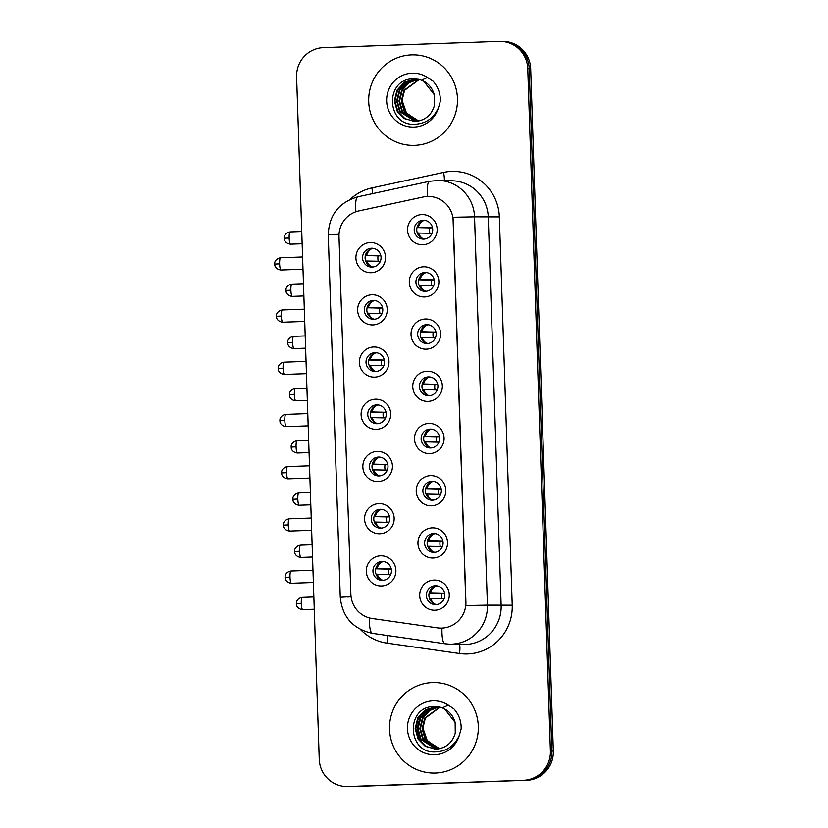 <?xml version="1.0" encoding="UTF-8"?>
<svg xmlns="http://www.w3.org/2000/svg" width="828" height="828" viewBox="0 0 828 828"><rect width="100%" height="100%" fill="white"/><g stroke="black" fill="none" stroke-linecap="round" stroke-linejoin="round"><path stroke-width="1.24" d="M372.942 324.928A15.09 14.8 91.4 0 1 357.644 310.376A15.09 14.8 91.4 0 1 371.938 294.768A15.09 14.8 91.4 0 1 387.235 309.32A15.09 14.8 91.4 0 1 372.942 324.928M373.231 300.45A9.429 9.253 -88.6 0 0 364.289 309.92A9.429 9.253 -88.6 0 0 373.852 319.297A9.429 9.253 -88.6 0 0 382.795 309.827A9.429 9.253 -88.6 0 0 373.231 300.45M374.67 377.133A15.09 14.8 91.4 0 1 359.383 362.581A15.09 14.8 91.4 0 1 373.676 346.984A15.09 14.8 91.4 0 1 388.963 361.536A15.09 14.8 91.4 0 1 374.67 377.133M374.96 352.666A9.429 9.253 -88.6 0 0 366.017 362.136A9.429 9.253 -88.6 0 0 375.581 371.513A9.429 9.253 -88.6 0 0 384.523 362.043A9.429 9.253 -88.6 0 0 374.96 352.666M376.409 429.349A15.09 14.8 91.4 0 1 361.111 414.797A15.09 14.8 91.4 0 1 375.405 399.189A15.09 14.8 91.4 0 1 390.702 413.752A15.09 14.8 91.4 0 1 376.409 429.349M376.688 404.871A9.429 9.253 -88.6 0 0 367.756 414.342A9.429 9.253 -88.6 0 0 377.32 423.719A9.429 9.253 -88.6 0 0 386.252 414.248A9.429 9.253 -88.6 0 0 376.688 404.871M378.137 481.565A15.09 14.8 91.4 0 1 362.85 467.002A15.09 14.8 91.4 0 1 377.133 451.405A15.09 14.8 91.4 0 1 392.431 465.957A15.09 14.8 91.4 0 1 378.137 481.565M378.427 457.087A9.429 9.253 -88.6 0 0 369.485 466.557A9.429 9.253 -88.6 0 0 379.048 475.934A9.429 9.253 -88.6 0 0 387.99 466.464A9.429 9.253 -88.6 0 0 378.427 457.087M379.866 533.77A15.09 14.8 91.4 0 1 364.579 519.218A15.09 14.8 91.4 0 1 378.872 503.61A15.09 14.8 91.4 0 1 394.159 518.173A15.09 14.8 91.4 0 1 379.866 533.77M380.155 509.292A9.429 9.253 -88.6 0 0 371.223 518.773A9.429 9.253 -88.6 0 0 380.787 528.15A9.429 9.253 -88.6 0 0 389.719 518.67A9.429 9.253 -88.6 0 0 380.155 509.292M381.604 585.986A15.09 14.8 91.4 0 1 366.307 571.434A15.09 14.8 91.4 0 1 380.601 555.826A15.09 14.8 91.4 0 1 395.898 570.378A15.09 14.8 91.4 0 1 381.604 585.986M381.884 561.508A9.429 9.253 -88.6 0 0 372.952 570.978A9.429 9.253 -88.6 0 0 382.515 580.356A9.429 9.253 -88.6 0 0 391.447 570.885A9.429 9.253 -88.6 0 0 381.884 561.508M371.213 272.712A15.09 14.8 91.4 0 1 355.916 258.16A15.09 14.8 91.4 0 1 370.209 242.552A15.09 14.8 91.4 0 1 385.506 257.115A15.09 14.8 91.4 0 1 371.213 272.712M371.493 248.234A9.429 9.253 -88.6 0 0 362.56 257.715A9.429 9.253 -88.6 0 0 372.124 267.092A9.429 9.253 -88.6 0 0 381.056 257.611A9.429 9.253 -88.6 0 0 371.493 248.234M424.588 296.962A15.09 14.8 91.4 0 1 409.301 282.4A15.09 14.8 91.4 0 1 423.594 266.802A15.09 14.8 91.4 0 1 438.881 281.354A15.09 14.8 91.4 0 1 424.588 296.962M424.878 272.484A9.429 9.253 -88.6 0 0 415.935 281.955A9.429 9.253 -88.6 0 0 425.499 291.332A9.429 9.253 -88.6 0 0 434.441 281.862A9.429 9.253 -88.6 0 0 424.878 272.484M426.327 349.168A15.09 14.8 91.4 0 1 411.03 334.615A15.09 14.8 91.4 0 1 425.323 319.008A15.09 14.8 91.4 0 1 440.62 333.57A15.09 14.8 91.4 0 1 426.327 349.168M426.606 324.69A9.429 9.253 -88.6 0 0 417.674 334.17A9.429 9.253 -88.6 0 0 427.238 343.548A9.429 9.253 -88.6 0 0 436.17 334.067A9.429 9.253 -88.6 0 0 426.606 324.69M428.055 401.383A15.09 14.8 91.4 0 1 412.758 386.831A15.09 14.8 91.4 0 1 427.051 371.223A15.09 14.8 91.4 0 1 442.349 385.776A15.09 14.8 91.4 0 1 428.055 401.383M428.345 376.906A9.429 9.253 -88.6 0 0 419.403 386.376A9.429 9.253 -88.6 0 0 428.966 395.753A9.429 9.253 -88.6 0 0 437.909 386.283A9.429 9.253 -88.6 0 0 428.345 376.906M429.784 453.599A15.09 14.8 91.4 0 1 414.497 439.037A15.09 14.8 91.4 0 1 428.79 423.439A15.09 14.8 91.4 0 1 444.077 437.991A15.09 14.8 91.4 0 1 429.784 453.599M430.074 429.121A9.429 9.253 -88.6 0 0 421.131 438.592A9.429 9.253 -88.6 0 0 430.695 447.969A9.429 9.253 -88.6 0 0 439.637 438.498A9.429 9.253 -88.6 0 0 430.074 429.121M431.523 505.804A15.09 14.8 91.4 0 1 416.225 491.252A15.09 14.8 91.4 0 1 430.519 475.645A15.09 14.8 91.4 0 1 445.816 490.207A15.09 14.8 91.4 0 1 431.523 505.804M431.802 481.327A9.429 9.253 -88.6 0 0 422.87 490.807A9.429 9.253 -88.6 0 0 432.433 500.174A9.429 9.253 -88.6 0 0 441.365 490.704A9.429 9.253 -88.6 0 0 431.802 481.327M433.251 558.02A15.09 14.8 91.4 0 1 417.954 543.468A15.09 14.8 91.4 0 1 432.247 527.86A15.09 14.8 91.4 0 1 447.544 542.412A15.09 14.8 91.4 0 1 433.251 558.02M433.541 533.542A9.429 9.253 -88.6 0 0 424.598 543.013A9.429 9.253 -88.6 0 0 434.162 552.39A9.429 9.253 -88.6 0 0 443.104 542.92A9.429 9.253 -88.6 0 0 433.541 533.542M434.979 610.226A15.09 14.8 91.4 0 1 419.692 595.674A15.09 14.8 91.4 0 1 433.986 580.076A15.09 14.8 91.4 0 1 449.273 594.628A15.09 14.8 91.4 0 1 434.979 610.226M435.269 585.758A9.429 9.253 -88.6 0 0 426.327 595.228A9.429 9.253 -88.6 0 0 435.89 604.606A9.429 9.253 -88.6 0 0 444.833 595.125A9.429 9.253 -88.6 0 0 435.269 585.758M422.86 244.746A15.09 14.8 91.4 0 1 407.562 230.194A15.09 14.8 91.4 0 1 421.856 214.587A15.09 14.8 91.4 0 1 437.153 229.139A15.09 14.8 91.4 0 1 422.86 244.746M423.149 220.269A9.429 9.253 -88.6 0 0 414.207 229.739A9.429 9.253 -88.6 0 0 423.77 239.116A9.429 9.253 -88.6 0 0 432.713 229.646A9.429 9.253 -88.6 0 0 423.149 220.269M374.587 319.246A9.429 9.253 91.4 0 1 375.053 300.574M376.326 371.451A9.429 9.253 91.4 0 1 376.792 352.78M378.054 423.667A9.429 9.253 91.4 0 1 378.52 404.995M379.783 475.883A9.429 9.253 91.4 0 1 380.249 457.201M381.522 528.088A9.429 9.253 91.4 0 1 381.987 509.417M383.25 580.304A9.429 9.253 91.4 0 1 383.716 561.632M372.859 267.03A9.429 9.253 91.4 0 1 373.324 248.359M426.234 291.28A9.429 9.253 91.4 0 1 426.71 272.598M427.972 343.485A9.429 9.253 91.4 0 1 428.438 324.814M429.701 395.701A9.429 9.253 91.4 0 1 430.167 377.03M431.429 447.907A9.429 9.253 91.4 0 1 431.905 429.235M433.168 500.122A9.429 9.253 91.4 0 1 433.634 481.451M434.897 552.338A9.429 9.253 91.4 0 1 435.362 533.667M436.625 604.543A9.429 9.253 91.4 0 1 437.101 585.872M424.505 239.064A9.429 9.253 91.4 0 1 424.971 220.393M423.139 197.002A25.461 24.975 91.4 0 1 453.268 221.024L465.895 601.77A25.461 24.975 91.4 0 1 437.432 627.872L372.331 618.537A25.461 24.975 91.4 0 1 350.865 594.204L339.004 236.725A25.461 24.975 91.4 0 1 358.803 210.933L423.139 197.002M411.588 54.886A45.261 44.401 -88.6 0 0 368.688 100.354A45.261 44.401 -88.6 0 0 411.951 145.376A45.261 44.401 -88.6 0 0 414.59 145.366A45.261 44.401 -88.6 0 0 457.491 99.898A45.261 44.401 -88.6 0 0 414.228 54.876A45.261 44.401 -88.6 0 0 411.588 54.886A45.261 44.401 -88.6 0 0 368.688 100.354A45.261 44.401 -88.6 0 0 411.951 145.376A45.261 44.401 -88.6 0 0 414.59 145.366A45.261 44.401 -88.6 0 0 457.491 99.898A45.261 44.401 -88.6 0 0 414.228 54.876A45.261 44.401 -88.6 0 0 411.588 54.886M432.413 682.562A45.261 44.401 -88.6 0 0 389.512 728.029A45.261 44.401 -88.6 0 0 432.775 773.052A45.261 44.401 -88.6 0 0 435.414 773.041A45.261 44.401 -88.6 0 0 478.315 727.574A45.261 44.401 -88.6 0 0 435.042 682.551A45.261 44.401 -88.6 0 0 432.413 682.562A45.261 44.401 -88.6 0 0 389.512 728.029A45.261 44.401 -88.6 0 0 432.775 773.052A45.261 44.401 -88.6 0 0 435.414 773.041A45.261 44.401 -88.6 0 0 478.315 727.574A45.261 44.401 -88.6 0 0 435.042 682.551A45.261 44.401 -88.6 0 0 432.413 682.562M453.009 217.267L465.895 605.558L487.413 605.133A37.726 37.001 91.4 0 1 451.684 644.143A37.726 37.001 91.4 0 1 449.49 644.153L463.225 644.495A37.726 37.001 -88.6 0 0 465.419 644.484A37.726 37.001 -88.6 0 0 501.147 605.475L488.272 217.184A37.726 37.001 -88.6 0 0 452.233 180.783L438.498 180.442A37.726 37.001 91.4 0 1 474.537 216.843L453.009 217.267M429.07 196.453L431.316 196.619M346.28 786.528L349.209 786.6A28.287 27.748 -88.6 0 0 350.855 786.59L525.055 780.328A28.287 27.748 -88.6 0 0 551.852 751.068L529.216 68.734A28.287 27.748 -88.6 0 0 502.192 41.441A28.287 27.748 -88.6 0 1 529.216 68.734L551.852 751.068A28.287 27.748 -88.6 0 1 525.055 780.328L349.385 786.559L523.586 780.286A28.287 27.748 -88.6 0 0 550.392 751.037L527.757 68.703A28.287 27.748 -88.6 0 0 500.723 41.4A28.287 27.748 -88.6 0 0 499.077 41.41L323.417 47.641A28.287 27.748 -88.6 0 0 296.61 76.89L319.246 759.224A28.287 27.748 -88.6 0 0 346.28 786.528A28.287 27.748 -88.6 0 0 347.926 786.517L523.586 780.286M347.739 786.559A28.287 27.748 -88.6 0 0 349.385 786.559A28.287 27.748 -88.6 0 1 347.739 786.559M369.402 617.926A33.006 6.365 98.2 0 0 372.559 633.379L445.102 643.78A33.006 6.365 98.2 0 1 441.945 628.11L440.537 628.121M526.515 780.359A28.287 27.748 -88.6 0 0 553.321 751.11L530.686 68.776A28.287 27.748 -88.6 0 0 503.652 41.472L500.723 41.4M423.253 220.766A10.371 10.174 -88.6 0 0 418.337 227.338L432.495 227.69M417.074 227.369L418.337 227.338M417.022 227.586L429.711 227.907A15.09 14.8 -88.6 0 0 429.835 233.268M432.526 227.803L429.711 227.907M431.988 233.33L417.333 233.02M418.523 232.989A10.371 10.174 -88.6 0 0 422.808 238.609M371.606 248.731A10.371 10.174 -88.6 0 0 366.69 255.303L380.849 255.655M365.427 255.334L366.69 255.303M365.376 255.552L378.054 255.873A15.09 14.8 -88.6 0 0 378.189 261.244M380.87 255.769L378.054 255.873M380.342 261.296L365.686 260.986M366.876 260.955A10.371 10.174 -88.6 0 0 371.161 266.575M424.992 272.971A10.371 10.174 -88.6 0 0 420.075 279.543L434.234 279.905M418.802 279.574L420.075 279.543M418.751 279.802L431.44 280.123A15.09 14.8 -88.6 0 0 431.564 285.484M434.255 280.019L431.44 280.123M433.727 285.536L419.071 285.236M420.262 285.205A10.371 10.174 -88.6 0 0 424.547 290.814M426.72 325.187A10.371 10.174 -88.6 0 0 421.804 331.759L435.963 332.111M420.541 331.79L421.804 331.759M420.489 332.007L433.168 332.328A15.09 14.8 -88.6 0 0 433.303 337.7M435.983 332.235L433.168 332.328M435.456 337.752L420.8 337.441M421.99 337.41A10.371 10.174 -88.6 0 0 426.275 343.03M428.449 377.402A10.371 10.174 -88.6 0 0 423.532 383.975L437.691 384.327M422.27 384.006L423.532 383.975M422.218 384.223L434.907 384.544A15.09 14.8 -88.6 0 0 435.031 389.905M437.722 384.44L434.907 384.544M437.184 389.957L422.539 389.657M423.719 389.626A10.371 10.174 -88.6 0 0 428.004 395.246M430.187 429.608A10.371 10.174 -88.6 0 0 425.271 436.18L439.43 436.532M424.008 436.211L425.271 436.18M423.946 436.439L436.635 436.749A15.09 14.8 -88.6 0 0 436.76 442.121M439.451 436.656L436.635 436.749M438.923 442.173L424.267 441.862M425.457 441.831A10.371 10.174 -88.6 0 0 429.742 447.451M373.335 300.947A10.371 10.174 -88.6 0 0 368.419 307.509L382.577 307.871M367.156 307.55L368.419 307.509M367.104 307.768L379.793 308.088A15.09 14.8 -88.6 0 0 379.917 313.45M382.608 307.985L379.793 308.088M382.07 313.501L367.425 313.201M368.615 313.17A10.371 10.174 -88.6 0 0 372.89 318.79M375.074 353.152A10.371 10.174 -88.6 0 0 370.157 359.725L384.316 360.076M368.895 359.756L370.157 359.725M368.833 359.983L381.522 360.294A15.09 14.8 -88.6 0 0 381.646 365.666M384.337 360.201L381.522 360.294M383.809 365.717L369.153 365.407M370.344 365.376A10.371 10.174 -88.6 0 0 374.629 370.996M376.802 405.368A10.371 10.174 -88.6 0 0 371.886 411.94L386.045 412.292M370.623 411.971L371.886 411.94M370.571 412.189L383.26 412.51A15.09 14.8 -88.6 0 0 383.385 417.871M386.065 412.406L383.26 412.51M385.537 417.933L370.882 417.622M372.072 417.591A10.371 10.174 -88.6 0 0 376.357 423.211M419.796 79.612L413.369 78.815C384.565 78.65 386.345 125.432 414.031 124.283C425.478 123.962 433.634 118.414 438.498 107.65L440.341 101.213C440.527 93.512 438.084 86.816 433.023 81.134L427.486 77.48L422.549 79.705L434.317 94.765L434.431 105.487C431.574 115.123 425.219 120.443 415.366 121.468L404.447 118.663L397.295 111.469L394.345 100.923L396.985 90.18L404.571 82.107L415.666 78.877M417.643 121.261L404.281 111.645L401.321 101.099L403.96 90.345L418.978 79.405M417.933 121.209L404.861 111.656L401.901 101.109L404.54 90.366L419.268 79.478M416.474 121.395L401.953 111.583L398.992 101.037L401.632 90.293L408.359 82.79L417.84 79.157M416.763 121.374L402.532 111.604L399.572 101.057L402.211 90.304L408.804 82.893L418.119 79.219M415.314 121.478L399.624 111.532L396.664 100.985L399.303 90.231L406.558 82.376L416.712 78.991M415.604 121.457L400.203 111.542L397.243 100.995L399.893 90.252L407.003 82.479L416.991 79.022M414.435 121.488L404.902 118.601L397.885 111.48L394.925 100.933L397.564 90.19L405.151 82.127L415.904 78.898M418.223 120.878A21.321 20.917 -88.6 0 0 418.823 121.043L406.558 113.281L401.911 99.877M440.62 707.288L434.193 706.491C405.389 706.325 407.169 753.107 434.855 751.948C446.302 751.627 454.458 746.09 459.312 735.326L461.165 728.888C461.351 721.188 458.909 714.492 453.847 708.809L448.31 705.156L443.373 707.381L455.141 722.43L455.255 733.153C452.399 742.788 446.044 748.119 436.19 749.143L425.271 746.338L418.119 739.145L415.159 728.599L417.798 717.845L425.385 709.782L436.491 706.553M438.467 748.926L425.095 739.321L422.135 728.764L424.774 718.021L439.803 707.081M438.757 748.885L425.685 739.332L422.725 728.785L425.364 718.042L440.082 707.143M437.298 749.071L422.777 739.259L419.817 728.712L422.456 717.969L429.173 710.465L438.664 706.833M437.588 749.04L423.356 739.269L420.396 728.723L423.036 717.98L429.628 710.569L438.943 706.884M436.128 749.143L420.448 739.197L417.488 728.65L420.127 717.907L427.383 710.051L437.536 706.657M436.418 749.133L421.028 739.218L418.068 728.671L420.707 717.917L427.828 710.155L437.805 706.698M435.259 749.154L425.727 746.276L418.699 739.156L415.739 728.609L418.388 717.866L425.965 709.793L436.729 706.574M439.047 748.543A21.321 20.917 -88.6 0 0 439.637 748.709L427.383 740.956L422.735 727.543M420.231 741.391L417.084 728.164L421.028 714.026M431.916 481.824A10.371 10.174 -88.6 0 0 427 488.396L441.158 488.748M425.737 488.427L427 488.396M425.685 488.644L438.364 488.965A15.09 14.8 -88.6 0 0 438.498 494.326M441.179 488.862L438.364 488.965M440.651 494.388L425.996 494.078M427.186 494.047A10.371 10.174 -88.6 0 0 431.471 499.667M433.644 534.029A10.371 10.174 -88.6 0 0 428.728 540.601L442.887 540.963M427.465 540.643L428.728 540.601M427.414 540.86L440.103 541.181A15.09 14.8 -88.6 0 0 440.227 546.542M442.918 541.077L440.103 541.181M442.38 546.594L427.734 546.294M428.925 546.263A10.371 10.174 -88.6 0 0 433.199 551.872M435.383 586.245A10.371 10.174 -88.6 0 0 430.467 592.817L444.626 593.169M429.204 592.848L430.467 592.817M429.142 593.076L441.831 593.386A15.09 14.8 -88.6 0 0 441.955 598.758M444.646 593.293L441.831 593.386M444.118 598.81L429.463 598.499M430.653 598.468A10.371 10.174 -88.6 0 0 434.938 604.088M378.541 457.573A10.371 10.174 -88.6 0 0 373.625 464.146L387.773 464.508M372.352 464.177L373.625 464.146M372.3 464.404L384.989 464.725A15.09 14.8 -88.6 0 0 385.113 470.087M387.804 464.622L384.989 464.725M387.276 470.138L372.621 469.838M373.811 469.807A10.371 10.174 -88.6 0 0 378.085 475.417M380.269 509.789A10.371 10.174 -88.6 0 0 375.353 516.361L389.512 516.713M374.09 516.393L375.353 516.361M374.028 516.61L386.717 516.931A15.09 14.8 -88.6 0 0 386.842 522.302M389.533 516.838L386.717 516.931M389.005 522.354L374.349 522.044M375.539 522.013A10.371 10.174 -88.6 0 0 379.824 527.633M381.998 562.005A10.371 10.174 -88.6 0 0 377.082 568.577L391.24 568.929M375.819 568.608L377.082 568.577M375.767 568.826L388.456 569.146A15.09 14.8 -88.6 0 0 388.58 574.508M391.271 569.043L388.456 569.146M390.733 574.57L376.078 574.259M377.268 574.228A10.371 10.174 -88.6 0 0 381.553 579.848M512.221 605.196L487.413 605.133L474.537 216.843L499.346 216.905L512.221 605.196A47.155 46.254 91.4 0 1 467.561 653.954A47.155 46.254 91.4 0 1 459.509 653.52L386.966 643.118A47.155 46.254 91.4 0 1 360.397 629.435M436.304 180.452A37.726 37.001 91.4 0 1 438.498 180.442L429.608 181.28A33.006 6.241 77.8 0 0 427.631 196.453M351.062 596.657L340.277 597.288L328.261 234.924L339.045 234.283M328.261 234.924C328.975 215.104 338.869 202.394 357.924 196.795A33.006 6.241 77.8 0 0 355.926 211.74M351.082 596.791L347.822 597.04M350.068 199.434A47.155 46.254 91.4 0 1 371.865 187.935L443.549 172.421A47.155 46.254 91.4 0 1 499.346 216.905M550.392 751.037L553.321 751.11M527.757 68.703L530.686 68.776M347.926 786.517L350.855 786.59M371.865 187.935A9.429 1.78 -102.2 0 1 372.652 193.607M443.549 172.421A9.429 1.78 -102.2 0 1 444.263 180.587M387.256 635.48A9.429 1.822 -81.8 0 1 386.966 643.118M459.364 644.401A9.429 1.822 -81.8 0 1 459.509 653.52M289.158 238.009A6.127 1.19 -92 0 1 290.131 231.912C284.697 232.803 284.035 237.398 284.325 236.88L284.221 238.236L289.158 238.009A6.127 1.19 -92 0 0 290.566 244.156L302.148 243.753M279.616 263.853A6.127 1.19 -92 0 1 280.589 257.756C275.165 258.647 274.492 263.242 274.792 262.724L274.679 264.08L279.616 263.853A6.127 1.19 -92 0 0 281.023 270.011L302.996 269.224M290.887 290.214A6.127 1.19 -92 0 1 291.86 284.118C286.426 285.008 285.764 289.614 286.053 289.096L285.95 290.452L290.887 290.214A6.127 1.19 -92 0 0 292.294 296.372L303.876 295.958M292.615 342.43A6.127 1.19 -92 0 1 293.588 336.334C288.154 337.224 287.492 341.819 287.792 341.302L287.678 342.657L292.615 342.43A6.127 1.19 -92 0 0 294.023 348.588L305.615 348.174M294.354 394.645A6.127 1.19 -92 0 1 295.327 388.549C289.893 389.429 289.231 394.035 289.521 393.517L289.417 394.873L294.354 394.645A6.127 1.19 -92 0 0 295.762 400.793L307.343 400.39M296.082 446.851A6.127 1.19 -92 0 1 297.055 440.755C291.622 441.645 290.959 446.24 291.249 445.733L291.145 447.089L296.082 446.851A6.127 1.19 -92 0 0 297.49 453.009L309.072 452.595M281.354 316.058A6.127 1.19 -92 0 1 282.327 309.962C276.894 310.852 276.231 315.458 276.521 314.94L276.417 316.296L281.354 316.058A6.127 1.19 -92 0 0 282.762 322.216L304.725 321.44M283.083 368.274A6.127 1.19 -92 0 1 284.056 362.178C278.622 363.068 277.96 367.663 278.249 367.146L278.146 368.512L283.083 368.274A6.127 1.19 -92 0 0 284.49 374.432L306.453 373.656M284.811 420.489A6.127 1.19 -92 0 1 285.784 414.393C280.361 415.283 279.688 419.879 279.988 419.361L279.874 420.717L284.811 420.489A6.127 1.19 -92 0 0 286.219 426.637L308.192 425.861M427.486 77.48A26.972 26.465 -88.6 0 0 386.645 101.068A26.972 26.465 -88.6 0 0 438.498 107.65M448.31 705.156A26.972 26.465 -88.6 0 0 407.459 728.733A26.972 26.465 -88.6 0 0 459.312 735.326M297.811 499.067A6.127 1.19 -92 0 1 298.784 492.97C293.35 493.861 292.688 498.456 292.988 497.938L292.874 499.294L297.811 499.067A6.127 1.19 -92 0 0 299.219 505.225L310.81 504.811M299.55 551.272A6.127 1.19 -92 0 1 300.523 545.176C295.089 546.066 294.426 550.672 294.716 550.154L294.613 551.51L299.55 551.272A6.127 1.19 -92 0 0 300.957 557.43L312.539 557.027M301.278 603.488A6.127 1.19 -92 0 1 302.251 597.392C296.817 598.282 296.155 602.877 296.445 602.36L296.341 603.726L301.278 603.488A6.127 1.19 -92 0 0 302.686 609.646L314.278 609.232M286.55 472.695A6.127 1.19 -92 0 1 287.523 466.599C282.089 467.489 281.427 472.095 281.717 471.577L281.613 472.933L286.55 472.695A6.127 1.19 -92 0 0 287.958 478.853L309.92 478.077M288.279 524.911A6.127 1.19 -92 0 1 289.251 518.814C283.818 519.705 283.155 524.3 283.445 523.782L283.342 525.138L288.279 524.911A6.127 1.19 -92 0 0 289.686 531.069L311.649 530.282M290.007 577.126A6.127 1.19 -92 0 1 290.98 571.03C285.556 571.91 284.884 576.516 285.184 575.998L285.07 577.354L290.007 577.126A6.127 1.19 -92 0 0 291.415 583.274L313.388 582.498M372.559 633.379C353.09 629.114 342.326 617.088 340.277 597.288M429.608 181.28L357.924 196.795M445.102 643.78L449.49 644.153M290.131 231.912L301.744 231.498M290.566 244.156C285.029 243.639 284.087 239.054 284.418 239.613L284.221 238.236M280.589 257.756L302.582 256.98M281.023 270.011C275.486 269.483 274.554 264.908 274.886 265.457L274.679 264.08M291.86 284.118L303.472 283.714M292.294 296.372C286.757 295.844 285.815 291.27 286.157 291.818L285.95 290.452M293.588 336.334L305.211 335.92M294.023 348.588C288.486 348.06 287.544 343.485 287.885 344.034L287.678 342.657M295.327 388.549L306.94 388.135M295.762 400.793C290.224 400.266 289.282 395.691 289.614 396.25L289.417 394.873M297.055 440.755L308.668 440.341M297.49 453.009C291.953 452.481 291.011 447.907 291.352 448.455L291.145 447.089M282.327 309.962L304.321 309.186M282.762 322.216C277.225 321.688 276.283 317.114 276.614 317.673L276.417 316.296M284.056 362.178L306.049 361.401M284.49 374.432C278.953 373.904 278.011 369.329 278.353 369.878L278.146 368.512M285.784 414.393L307.788 413.607M286.219 426.637C280.682 426.12 279.75 421.535 280.081 422.094L279.874 420.717M417.912 79.177C426.285 81.061 431.761 86.257 434.317 94.765M438.736 706.853C447.11 708.737 452.585 713.933 455.141 722.43M298.784 492.97L310.407 492.556M299.219 505.225C293.681 504.697 292.75 500.122 293.081 500.671L292.874 499.294M300.523 545.176L312.135 544.772M300.957 557.43C295.42 556.902 294.478 552.328 294.809 552.887L294.613 551.51M302.251 597.392L313.864 596.978M302.686 609.646C297.149 609.118 296.207 604.543 296.548 605.092L296.341 603.726M287.523 466.599L309.517 465.822M287.958 478.853C282.42 478.325 281.479 473.751 281.81 474.299L281.613 472.933M289.251 518.814L311.245 518.038M289.686 531.069C284.149 530.541 283.207 525.966 283.549 526.515L283.342 525.138M290.98 571.03L312.984 570.244M291.415 583.274C285.877 582.746 284.946 578.172 285.277 578.731L285.07 577.354"/></g></svg>
